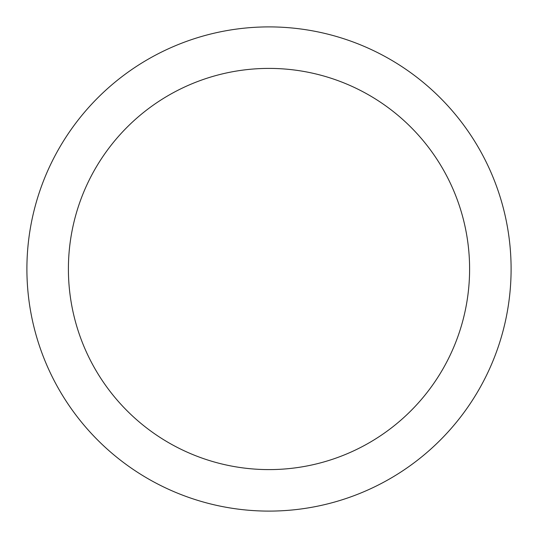 <?xml version="1.0" encoding="UTF-8"?>
<svg xmlns="http://www.w3.org/2000/svg" width="538" height="538" viewBox="0 0 538 538"><rect width="100%" height="100%" fill="white"/><g stroke="black" fill="none" stroke-linecap="round" stroke-linejoin="round"><path stroke-width="0.81" d="M269 26.9A242.1 242.1 0 0 1 511.1 269A242.1 242.1 0 0 1 269 511.1A242.1 242.1 0 0 1 26.9 269A242.1 242.1 0 0 1 269 26.9M269 68.4A200.6 200.6 0 0 1 469.6 269A200.6 200.6 0 0 1 269 469.6A200.6 200.6 0 0 1 68.4 269A200.6 200.6 0 0 1 269 68.4"/></g></svg>
